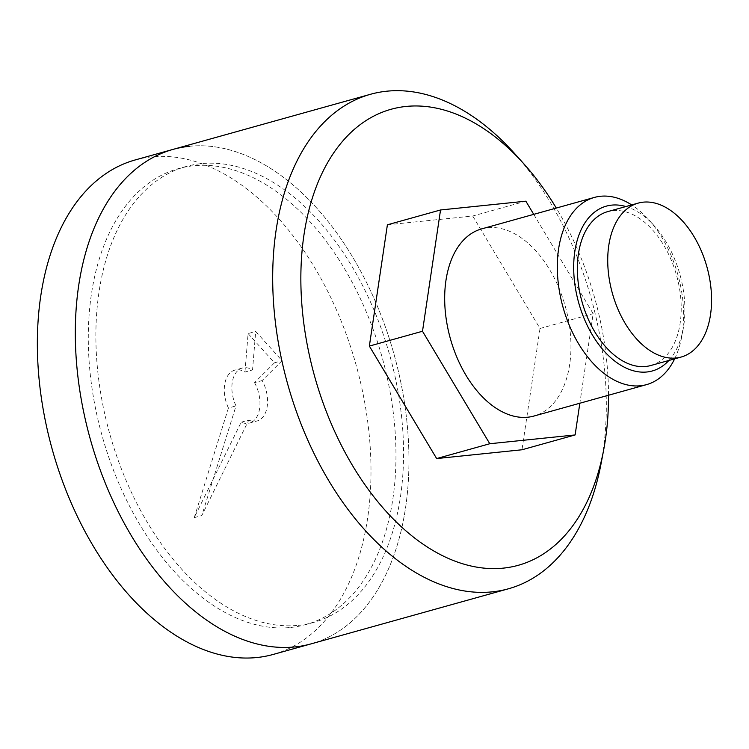 <?xml version="1.0" encoding="UTF-8"?>
<svg xmlns="http://www.w3.org/2000/svg" width="749" height="749" viewBox="0 0 749 749"><rect width="100%" height="100%" fill="white"/><g stroke="black" fill="none" stroke-linecap="round" stroke-linejoin="round"><path stroke-width="0.56" stroke-dasharray="3.75 2.81" d="M674.652 358.855A97.164 59.686 74.4 0 0 681.618 337.275A97.164 59.686 74.4 0 0 648.821 219.785A97.164 59.686 74.4 0 0 631.697 204.926M481.71 228.876A97.164 59.686 -105.6 0 1 487.861 227.705A97.164 59.686 -105.6 0 1 566.6 311.331A97.164 59.686 -105.6 0 1 533.943 416.041M533.737 214.354L593.152 313.662L579.838 403.243M650.769 365.521A79.909 49.088 74.4 0 0 676.562 275.36A79.909 49.088 74.4 0 0 607.804 211.593M668.866 360.475A85.555 52.561 74.4 0 0 683.135 329.288A85.555 52.561 74.4 0 0 654.261 225.833A85.555 52.561 74.4 0 0 625.902 206.546M387.392 224.803L472.722 216.012L525.854 201.181M472.722 216.012L540.01 328.493L593.152 313.662M540.01 328.493L521.978 449.774M298.364 625.331A236.712 145.409 74.4 0 0 313.354 622.494A236.712 145.409 74.4 0 0 389.78 355.401A236.712 145.409 74.4 0 0 186.089 166.493A236.712 145.409 74.4 0 0 106.527 421.593A236.712 145.409 74.4 0 0 298.364 625.331M241.197 422.183L248.79 420.067L201.827 515.537L236.019 405.902A27.47 16.871 -105.6 0 1 242.339 368.04A27.47 16.871 -105.6 0 1 252.544 369.94L255.69 331.442L282.073 360.709L262.131 380.558A27.47 16.871 74.4 0 1 257.104 420.947L249.511 423.073A27.47 16.871 -105.6 0 1 241.197 422.183L194.234 517.662L201.827 515.537M248.79 420.067A27.47 16.871 74.4 0 0 257.104 420.947M290.781 627.456A236.712 145.409 74.4 0 0 305.761 624.619A236.712 145.409 74.4 0 0 382.187 357.526A236.712 145.409 74.4 0 0 178.496 168.609A236.712 145.409 74.4 0 0 98.934 423.719A236.712 145.409 74.4 0 0 290.781 627.456M189.375 146.289A256.692 157.683 -105.6 0 1 397.41 367.225A256.692 157.683 -105.6 0 1 311.135 643.859A256.692 157.683 74.4 0 0 394.011 354.221A256.692 157.683 74.4 0 0 173.122 149.369M601.054 463.715A256.692 157.683 74.4 0 0 514.423 153.339M608.525 395.229A236.712 145.409 74.4 0 0 556.282 208.053M194.234 517.662L228.426 408.018L236.019 405.902M228.426 408.018A27.47 16.871 -105.6 0 1 234.746 370.156A27.47 16.871 -105.6 0 1 244.96 372.056L252.544 369.94M244.96 372.056L248.097 333.567L255.69 331.442M248.097 333.567L274.48 362.825L282.073 360.709M274.48 362.825L254.538 382.683L262.131 380.558M254.538 382.683A27.47 16.871 -105.6 0 1 249.511 423.073M135.166 159.958A256.692 157.683 -105.6 0 1 151.42 156.887A256.692 157.683 -105.6 0 1 359.454 377.814A256.692 157.683 -105.6 0 1 273.179 654.448M654.261 225.833L648.821 219.785M683.135 329.288L681.618 337.275M186.089 166.493L178.496 168.609M313.354 622.494L305.761 624.619M242.339 368.04L234.746 370.156"/><path stroke-width="1.12" d="M631.697 204.926A97.164 59.686 74.4 0 0 594.35 197.436A97.164 59.686 74.4 0 0 561.684 302.147A97.164 59.686 74.4 0 0 640.432 385.772A97.164 59.686 74.4 0 0 646.584 384.612A97.164 59.686 74.4 0 0 674.652 358.855M646.584 384.612L533.943 416.041A97.164 59.686 -105.6 0 1 527.792 417.212A97.164 59.686 -105.6 0 1 449.044 333.586A97.164 59.686 -105.6 0 1 481.71 228.876L594.35 197.436M579.838 403.243L575.12 434.944L489.79 443.736L422.502 331.255L440.534 209.973L525.854 201.181L533.737 214.354M575.12 434.944L521.978 449.774L436.658 458.566L369.36 346.085L422.502 331.255M436.658 458.566L489.79 443.736M369.36 346.085L387.392 224.803L440.534 209.973M676.075 358.003A79.909 49.088 74.4 0 0 681.131 357.048A79.909 49.088 74.4 0 0 706.925 266.887A79.909 49.088 74.4 0 0 638.176 203.119A79.909 49.088 74.4 0 0 611.315 289.236A79.909 49.088 74.4 0 0 676.075 358.003M638.176 203.119L607.804 211.593A79.909 49.088 74.4 0 0 580.952 297.709A79.909 49.088 74.4 0 0 645.704 366.476A79.909 49.088 74.4 0 0 650.769 365.521L681.131 357.048M625.902 206.546A85.555 52.561 74.4 0 0 574.698 283.103A85.555 52.561 74.4 0 0 646.864 371.991A85.555 52.561 74.4 0 0 668.866 360.475M294.881 646.93A256.692 157.683 74.4 0 0 311.135 643.859A256.692 157.683 -105.6 0 1 90.255 438.998A256.692 157.683 -105.6 0 1 173.122 149.369A256.692 157.683 74.4 0 0 86.847 426.003A256.692 157.683 74.4 0 0 294.881 646.93M556.282 208.053A236.712 145.409 74.4 0 0 523.776 163.75L514.423 153.339A256.692 157.683 74.4 0 0 370.502 94.28A256.692 157.683 74.4 0 0 284.227 370.914A256.692 157.683 74.4 0 0 492.252 591.85A256.692 157.683 74.4 0 0 508.505 588.77A256.692 157.683 74.4 0 0 601.054 463.715L603.657 449.971A236.712 145.409 74.4 0 0 608.525 395.229M523.776 163.75A236.712 145.409 74.4 0 0 301.248 262.618A236.712 145.409 74.4 0 0 503.328 568.126A236.712 145.409 74.4 0 0 603.657 449.971M508.505 588.77L273.179 654.448A256.692 157.683 -105.6 0 1 52.299 449.597A256.692 157.683 -105.6 0 1 135.166 159.958L173.122 149.369A256.692 157.683 -105.6 0 1 189.375 146.289M370.502 94.28L173.122 149.369"/></g></svg>
